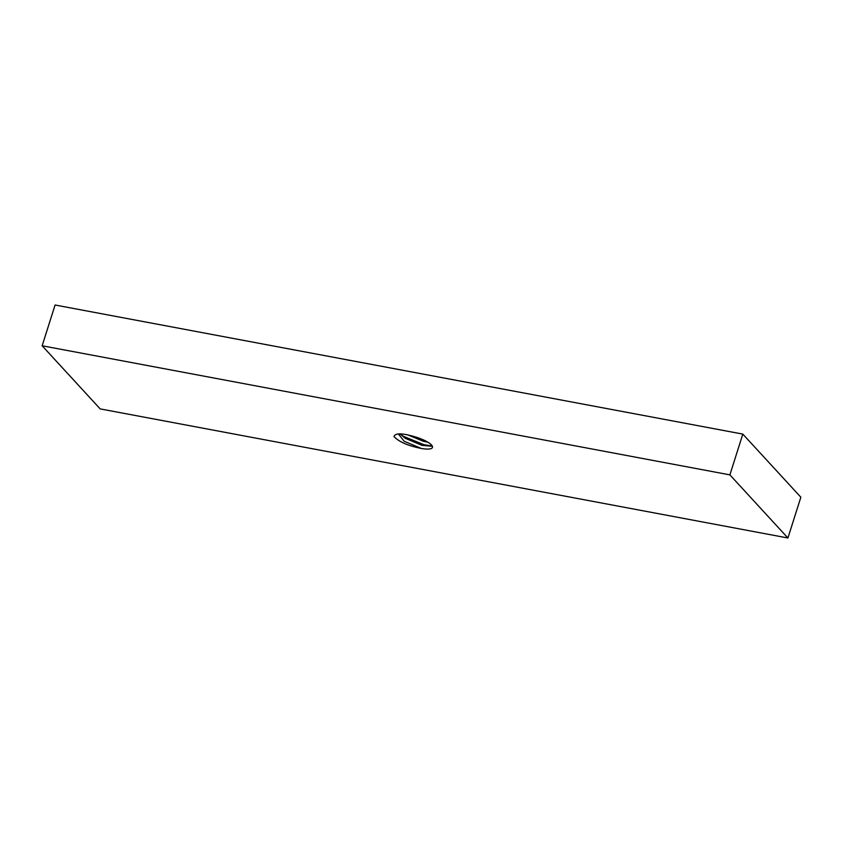 <?xml version="1.0" encoding="UTF-8"?>
<svg xmlns="http://www.w3.org/2000/svg" width="843" height="843" viewBox="0 0 843 843"><rect width="100%" height="100%" fill="white"/><g stroke="black" fill="none" stroke-linecap="round" stroke-linejoin="round"><path stroke-width="1.26" d="M407.485 434.756L423.291 441.237L427.875 442.206M432.385 446.295L421.985 445.357L405.125 438.244L400.046 433.871M398.37 433.913L404.166 441.258L421.352 448.455A18.293 4.837 17.6 0 0 432.47 447.422A18.293 4.837 17.6 0 0 417.148 437.475C402.912 433.039 395.198 432.733 394.008 436.537C398.855 441.827 407.97 445.799 421.352 448.455M42.15 345.778L729.89 474.872L787.92 537.992L100.18 408.897L42.15 345.778L55.08 305.008L742.82 434.103L729.89 474.872M742.82 434.103L800.85 497.222L787.92 537.992M400.235 434.145L403.386 436.305L423.903 444.683L432.28 446.063"/></g></svg>
